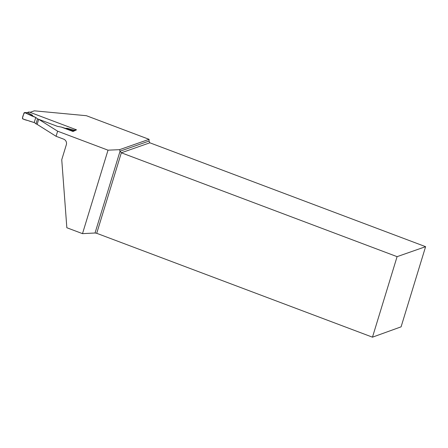 <?xml version="1.0" encoding="UTF-8"?>
<svg xmlns="http://www.w3.org/2000/svg" width="448" height="448" viewBox="0 0 448 448"><rect width="100%" height="100%" fill="white"/><g stroke="black" fill="none" stroke-linecap="round" stroke-linejoin="round"><path stroke-width="0.67" d="M56.073 136.287L57.63 131.197L108.018 150.175L82.499 233.643L66.842 227.741L61.746 159.718L66.338 144.698A4.362 4.088 -109.3 0 0 63.655 139.143L56.073 136.287L34.216 122.545L22.758 118.938L22.4 118.238L24.035 112.89L24.702 112.577L27.742 112.666L32.62 115.304L32.217 116.116L24.517 112.532L27.429 112.622L29.182 112.006A0.543 0.51 -109.3 0 0 28.846 112L27.093 112.61M27.16 112.65L27.742 112.666M76.322 129.909A0.543 0.51 -109.3 0 0 76.037 129.651L29.182 112.006M57.63 131.197L38.707 119.297L57.501 126.381L61.281 127.064L57.501 126.381L37.52 118.849L35.773 117.454L32.217 116.116M73.382 131.27L73.058 131.499L61.281 127.064L72.738 130.67L74.161 130.155L67.088 128.285L64.837 128.402M74.206 130.967L74.161 130.155M35.963 123.945L37.52 118.849M35.773 117.454L34.216 122.545M32.62 115.304L31.455 115.466L24.702 112.577C23.593 114.044 22.826 115.937 22.4 118.238C23.962 120.07 27.395 120.098 29.697 121.206L34.216 122.545L35.773 117.454L31.455 115.466M73.097 131.37L72.738 130.67M67.088 128.285L65.8 128.402M425.6 246.674L397.09 256.659L372.473 337.176L401.089 326.838L425.6 246.674L149.85 142.8L149.01 141.064L149.083 139.328L86.391 115.707L34.339 110.824L30.038 112.325L76.524 129.836L73.058 131.499M149.083 139.328L119.56 149.671L108.018 150.175M38.707 119.297L37.15 124.393M119.56 149.671L120.047 151.211L95.038 233.005L96.718 233.302L121.335 152.785L397.09 256.659M149.01 141.064L120.047 151.211L121.335 152.785L149.85 142.8M372.473 337.176L96.718 233.302M95.038 233.005L82.499 233.643M76.037 129.651L74.273 130.273"/></g></svg>
